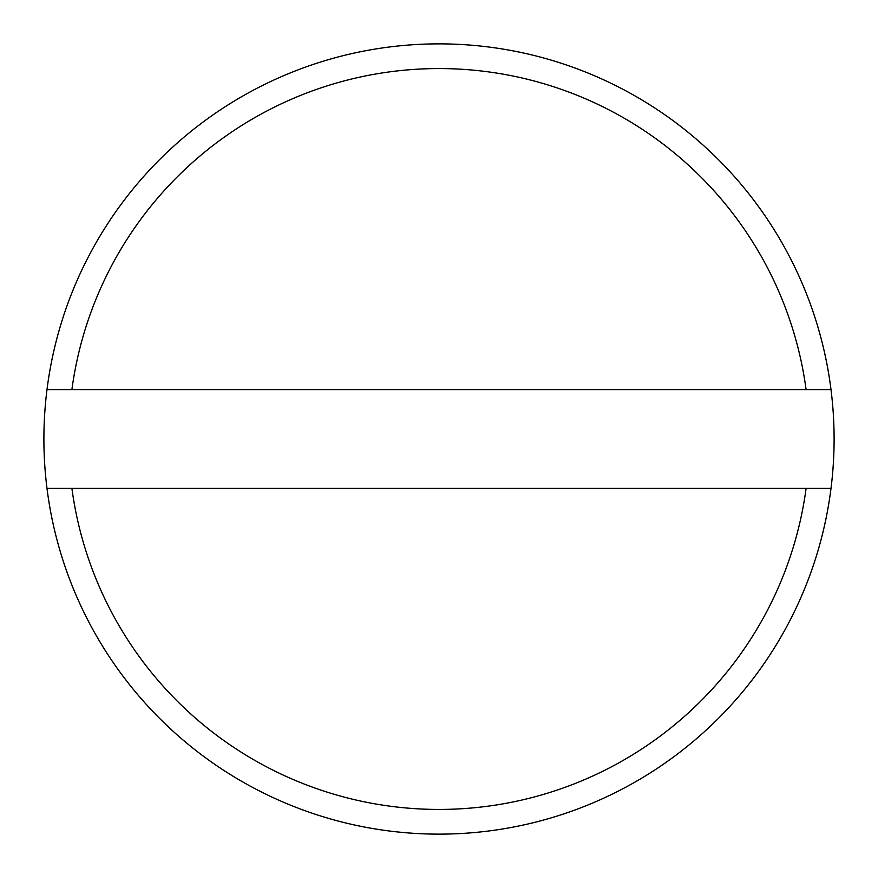 <?xml version="1.0" encoding="UTF-8"?>
<svg xmlns="http://www.w3.org/2000/svg" width="878" height="878" viewBox="0 0 878 878"><rect width="100%" height="100%" fill="white"/><g stroke="black" fill="none" stroke-linecap="round" stroke-linejoin="round"><path stroke-width="1.32" d="M806.103 389.612A370.406 370.406 0 0 0 71.897 389.612L46.995 389.612A395.1 395.1 0 0 1 831.005 389.612L71.897 389.612M831.005 488.387A395.1 395.1 0 0 1 46.995 488.387L71.897 488.387A370.406 370.406 0 0 0 806.103 488.387L831.005 488.387A395.1 395.1 0 0 0 831.005 389.612M46.995 389.612A395.1 395.1 0 0 0 46.995 488.387M71.897 488.387L806.103 488.387"/></g></svg>
